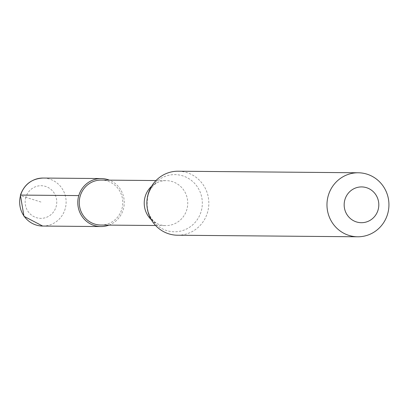 <?xml version="1.0" encoding="UTF-8"?>
<svg xmlns="http://www.w3.org/2000/svg" width="408" height="408" viewBox="0 0 408 408"><rect width="100%" height="100%" fill="white"/><g stroke="black" fill="none" stroke-linecap="round" stroke-linejoin="round"><path stroke-width="0.31" stroke-dasharray="2.04 1.53" d="M108.977 225.104A24.001 23.236 90.5 0 0 123.262 209.523A24.001 23.236 -89.5 0 0 109.364 180.147M100.837 225.037A22.481 21.762 90.5 0 0 121.849 209.085A22.481 21.762 -89.5 0 0 101.225 180.076M151.276 219.693A22.481 21.762 90.5 0 0 158.442 224.206A22.481 21.762 90.5 0 0 165.791 225.599A22.481 21.762 90.5 0 0 186.808 209.646A22.481 21.762 -89.5 0 0 166.184 180.642A22.481 21.762 -89.5 0 0 158.809 181.902C153.566 184.283 150.011 188.7 148.135 195.157C144.299 212.905 152.679 221.814 158.442 224.206M177.577 235.227A32.008 30.988 90.5 0 0 207.499 212.512A32.008 30.988 -89.5 0 0 178.128 171.217M151.562 186.293A22.481 21.762 -89.5 0 1 158.809 181.902M40.963 202.036L25.847 197.299A7.681 0.541 16.4 0 1 20.655 195.085M25.847 197.299A16.32 15.8 90.5 0 0 36.368 217.653A16.32 15.8 90.5 0 0 56.08 206.774A16.32 15.8 -89.5 0 0 45.558 186.42A16.32 15.8 -89.5 0 0 25.847 197.299M42.677 226.052A24.001 23.236 90.5 0 0 65.117 209.024A24.001 23.236 -89.5 0 0 43.095 178.051M148.175 194.897A28.58 27.673 90.5 0 0 166.602 230.546A28.58 27.673 90.5 0 0 201.129 211.492A28.58 27.673 -89.5 0 0 182.702 175.843A28.58 27.673 -89.5 0 0 148.175 194.897M155.601 225.507L165.791 225.599M155.989 180.55L166.184 180.642"/><path stroke-width="0.61" d="M20.655 195.085A24.001 23.236 -89.5 0 1 43.095 178.051C31.834 178.622 24.271 184.319 20.4 195.146L23.98 216.301L42.677 226.052A24.001 23.236 90.5 0 1 20.655 195.085L78.795 195.59A24.001 23.236 90.5 0 0 100.822 226.557A24.001 23.236 90.5 0 0 108.977 225.104M78.795 195.59A24.001 23.236 -89.5 0 1 101.235 178.556A24.001 23.236 -89.5 0 1 109.364 180.147M155.989 180.55L101.225 180.076A22.481 21.762 -89.5 0 0 80.208 196.029A22.481 21.762 90.5 0 0 100.837 225.037L155.601 225.507M151.562 186.293A22.481 21.762 -89.5 0 0 145.166 196.59A22.481 21.762 90.5 0 0 151.276 219.693M358.229 172.773L178.128 171.217A32.008 30.988 -89.5 0 0 148.206 193.928A32.008 30.988 90.5 0 0 177.577 235.227L357.678 236.783A32.008 30.988 90.5 0 0 387.6 214.072A32.008 30.988 -89.5 0 0 358.229 172.773A32.008 30.988 -89.5 0 0 328.307 195.488A32.008 30.988 90.5 0 0 357.678 236.783M344.913 199.614A17.891 17.325 90.5 0 0 356.449 221.932A17.891 17.325 90.5 0 0 378.063 210.003A17.891 17.325 -89.5 0 0 366.527 187.69A17.891 17.325 -89.5 0 0 344.913 199.614M42.677 226.052L100.822 226.557M43.095 178.051L101.235 178.556"/></g></svg>
